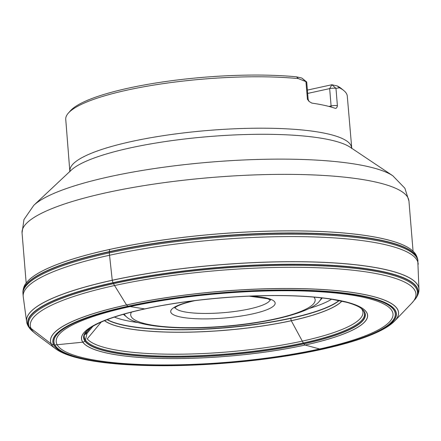 <?xml version="1.0" encoding="UTF-8"?>
<svg xmlns="http://www.w3.org/2000/svg" width="441" height="441" viewBox="0 0 441 441"><rect width="100%" height="100%" fill="white"/><g stroke="black" fill="none" stroke-linecap="round" stroke-linejoin="round"><path stroke-width="0.66" d="M343.699 90.471L341.301 88.525A138.97 28.417 -4.7 0 0 337.233 85.94L339.465 87.787A141.247 28.886 -4.7 0 1 343.699 90.471A141.247 28.886 -4.7 0 1 347.299 96.226L351.786 148.584M339.465 87.787L335.976 88.36L331.858 84.738L307.388 90.096M69.871 171.758L65.748 119.373A141.247 28.886 -4.7 0 1 68.361 113.105A141.247 28.886 -4.7 0 1 298.337 78.603L305.944 81.651L307.432 99.269L309.08 101.452L311.875 103.111A141.247 28.886 -4.7 0 1 335.166 108.315C336.307 108.552 337.056 107.676 337.398 105.697L335.976 88.36A4.559 0.932 -4.7 0 0 329.664 88.613L331.092 105.95A3.644 1.957 -102.4 0 1 331.081 107.031M335.166 108.315L335.568 108.381M68.361 113.105L70.406 110.796A138.97 28.417 -4.7 0 1 296.446 76.828L298.337 78.603M337.233 85.94L331.858 84.738L329.664 88.613L307.664 93.431M301.826 78.029L306.616 81.916A4.559 0.932 -4.7 0 0 305.944 81.651L301.826 78.029L296.446 76.828M306.616 81.916A4.559 0.932 -4.7 0 1 306.732 82.103L308.154 99.434L309.08 101.452M54.904 344.961L82.787 342.194L54.904 344.961M29.327 327.117L51.305 343.963L29.327 327.117M90.642 327.735L86.524 332.668L86.971 333.429L92.902 326.296M87.235 338.87L101.187 322.09L87.235 338.87A139.152 28.456 175.3 0 0 245.587 350.187A139.152 28.456 175.3 0 0 361.344 308.507M86.971 333.429L84.843 334.46M82.847 342.188L85.036 341.262L82.847 342.188M27.27 323.903L28.395 326.191M51.354 343.997L53.708 344.901L51.354 343.997M86.524 332.668L85.736 333.159M144.753 308.904L127.89 306.236L126.567 304.99L114.561 285.542L112.962 282.709L112.257 280.244L109.28 252.897L109.594 249.441A197.099 40.307 175.3 0 0 26.747 282.334A197.099 40.307 175.3 0 0 26.609 282.505M321.335 349.448L305.1 345.044L303.788 343.864L291.286 320.75L290.658 318.17M412.555 250.775A197.099 40.307 175.3 0 0 412.396 250.626A197.099 40.307 175.3 0 0 109.594 249.441M418.95 289.313A196.857 40.258 175.3 0 0 418.944 289.208L417.737 259.407C416.872 255.769 415.196 252.941 412.71 250.918A197.138 40.313 175.3 0 0 109.572 249.479A197.138 40.313 175.3 0 0 26.477 282.67L26.747 282.334M417.737 259.407A198.125 40.517 175.3 0 0 309.384 233.19A198.125 40.517 175.3 0 0 109.208 251.651A198.125 40.517 175.3 0 0 22.904 291.865C23.164 288.138 24.354 285.073 26.477 282.67M417.859 260.196A198.141 40.517 175.3 0 0 310.624 233.46A198.141 40.517 175.3 0 0 109.219 251.888A198.141 40.517 175.3 0 0 22.915 292.67L22.904 291.865M417.98 261.204A198.18 40.528 175.3 0 0 310.712 234.463A198.18 40.528 175.3 0 0 109.28 252.897A198.18 40.528 175.3 0 0 22.96 293.678L22.915 292.67M418.206 264.319A198.158 40.522 175.3 0 0 312.504 236.889A198.158 40.522 175.3 0 0 109.489 255.273A198.158 40.522 175.3 0 0 23.246 296.793L22.96 293.678M415.676 298.574A195.942 40.07 175.3 0 0 416.111 297.973C418.101 294.935 419.044 292.085 418.95 289.417L418.944 289.208A196.857 40.258 175.3 0 0 313.898 261.976A196.857 40.258 175.3 0 0 112.257 280.244A196.857 40.258 175.3 0 0 26.581 321.467A196.857 40.258 175.3 0 0 26.598 321.572M418.95 289.417A196.851 40.258 175.3 0 0 314.224 262.048A196.851 40.258 175.3 0 0 112.268 280.305A196.851 40.258 175.3 0 0 26.609 321.676L23.246 296.793M394.568 321.098A174.619 35.71 175.3 0 0 394.739 320.916L411.712 303.243L416.111 297.973A195.942 40.07 175.3 0 0 326.704 265.041A195.942 40.07 175.3 0 0 112.962 282.709A195.942 40.07 175.3 0 0 30.809 329.648A195.942 40.07 175.3 0 0 31.339 330.177M415.185 299.219A195.793 40.037 175.3 0 0 328.727 265.361A195.793 40.037 175.3 0 0 113.061 282.902A195.793 40.037 175.3 0 0 31.923 330.728L30.809 329.648C28.351 326.974 26.951 324.317 26.609 321.676M414.612 299.941A195.137 39.905 175.3 0 0 328.402 266.204A195.137 39.905 175.3 0 0 113.486 283.69A195.137 39.905 175.3 0 0 32.606 331.345L31.923 330.728M411.712 303.243A193.467 39.563 175.3 0 0 330.695 268.382A193.467 39.563 175.3 0 0 114.561 285.542A193.467 39.563 175.3 0 0 36.013 334.135L32.606 331.345M394.386 321.274A174.57 35.699 175.3 0 0 322.195 289.539A174.57 35.699 175.3 0 0 126.567 304.99A174.57 35.699 175.3 0 0 56.046 349.096C60.064 351.935 65.5 354.377 72.346 356.427C85.708 360.418 103.58 363.147 125.961 364.608C161.935 366.813 201.515 365.743 244.7 361.4C284.346 357.249 318.441 351.141 346.984 343.092C360.17 339.322 371.024 335.342 379.552 331.147C385.952 328.016 390.897 324.725 394.386 321.274L394.739 320.916A174.619 35.71 175.3 0 0 321.616 289.45A174.619 35.71 175.3 0 0 126.539 304.94A174.619 35.71 175.3 0 0 55.643 348.798A174.619 35.71 175.3 0 0 55.842 348.941M127.89 306.236A172.354 35.247 175.3 0 0 150.012 365.567A172.354 35.247 175.3 0 0 395.935 311.721A172.354 35.247 175.3 0 0 127.89 306.236M128.011 306.275A172.139 35.203 175.3 0 0 150.105 365.534A172.139 35.203 175.3 0 0 395.726 311.748A172.139 35.203 175.3 0 0 128.011 306.275M128.524 306.396A171.229 35.015 175.3 0 0 150.502 365.341A171.229 35.015 175.3 0 0 394.822 311.848A171.229 35.015 175.3 0 0 128.524 306.396M129.803 306.655A168.947 34.547 175.3 0 0 151.489 364.817A168.947 34.547 175.3 0 0 392.551 312.035A168.947 34.547 175.3 0 0 129.803 306.655M143.998 309.053A143.54 29.354 175.3 0 0 162.42 358.467A143.54 29.354 175.3 0 0 367.232 313.623A143.54 29.354 175.3 0 0 143.998 309.053M144.031 309.058A143.479 29.343 175.3 0 0 162.448 358.45A143.479 29.343 175.3 0 0 367.166 313.628A143.479 29.343 175.3 0 0 144.031 309.058M85.929 331.803A141.335 28.902 175.3 0 0 226.845 354.95A141.335 28.902 175.3 0 0 362.083 309.097L360.771 308.094C357.701 305.944 352.794 303.965 346.042 302.162L331.004 299.13C316.026 296.843 298 295.663 276.926 295.586C233.923 295.393 182.502 300.619 144.411 309.047C125.972 313.11 111.375 317.542 100.62 322.338C94.253 325.221 89.732 327.972 87.059 330.596L85.416 332.464A141.197 28.874 175.3 0 0 226.828 354.768A141.197 28.874 175.3 0 0 362.695 309.665A141.197 28.874 175.3 0 0 362.414 309.395A140.629 28.759 175.3 0 1 247.087 352.006A140.629 28.759 175.3 0 1 85.775 340.513M347.414 302.305A141.335 28.902 175.3 0 0 346.394 302.019M85.648 332.15A141.197 28.874 175.3 0 0 85.416 332.464M350.716 303.248A141.197 28.874 175.3 0 0 349.939 302.995M85.653 332.145A140.629 28.759 175.3 0 0 85.433 340.044M86.557 331.097A139.152 28.456 175.3 0 0 85.571 334.35M104.528 320.679A122.085 24.966 175.3 0 0 224.816 330.326A122.085 24.966 175.3 0 0 341.913 301.159M104.6 320.651A122.041 24.955 175.3 0 0 224.816 330.27A122.041 24.955 175.3 0 0 341.847 301.142M107.119 319.659A121.303 24.806 175.3 0 0 224.618 327.906A121.303 24.806 175.3 0 0 339.195 300.58M107.317 319.587A121.336 24.812 175.3 0 0 224.601 327.691A121.336 24.812 175.3 0 0 338.986 300.536M69.976 170.794A141.247 28.886 -4.7 0 1 208.384 130.431A141.247 28.886 -4.7 0 1 351.527 147.647M250.697 296.093A52.396 10.716 -4.7 0 1 262.952 311.142A52.396 10.716 -4.7 0 1 184.2 317.652A52.396 10.716 -4.7 0 1 193.527 300.817A52.396 10.716 -4.7 0 1 193.698 300.784M131.479 312.112A92.538 18.924 175.3 0 0 224.48 326.246A92.538 18.924 175.3 0 0 313.926 297.113M321.302 297.846A98.982 20.242 -4.7 0 1 319.538 301.065L322.288 297.962M123.37 314.317L126.595 316.93A98.982 20.242 -4.7 0 1 124.329 314.042M331.638 299.23A117.659 24.062 -4.7 0 1 308.921 308.573M138.292 322.603A117.659 24.062 -4.7 0 1 114.357 317.09M22.05 232.903A194.101 39.696 -4.7 0 1 212.248 177.436A194.101 39.696 -4.7 0 1 408.95 201.09L404.899 188.263L392.826 175.777A185.964 38.031 -4.7 0 0 109.743 176.659A185.964 38.031 -4.7 0 0 33.819 205.291L23.952 219.585L22.05 232.903L26.173 283.072M392.826 175.777L350.193 147.228A144.505 29.553 175.3 0 0 130.216 147.917A144.505 29.553 175.3 0 0 71.227 170.165L33.819 205.291M175.083 307.592A47.843 9.785 175.3 0 0 223.367 312.691A47.843 9.785 175.3 0 0 270.173 299.775M328.887 106.43L331.092 105.95A4.559 0.932 -4.7 0 1 337.398 105.697M307.366 98.988A4.559 0.932 -4.7 0 1 308.154 99.434M87.009 333.379L85.179 341.125M412.71 250.918L412.396 250.626M56.046 349.096L36.013 334.135M362.695 309.665L362.083 309.097M413.074 251.26L408.95 201.09M126.595 316.93C136.076 326.318 178.059 330.348 223.306 326.538C269.434 323.082 311.633 312.068 319.538 301.065M174.664 308L175.452 307.305C178.247 305.216 184.47 303.055 194.134 300.823L195.192 300.597M249.193 296.159L267.77 298.755L270.653 300.112"/></g></svg>
